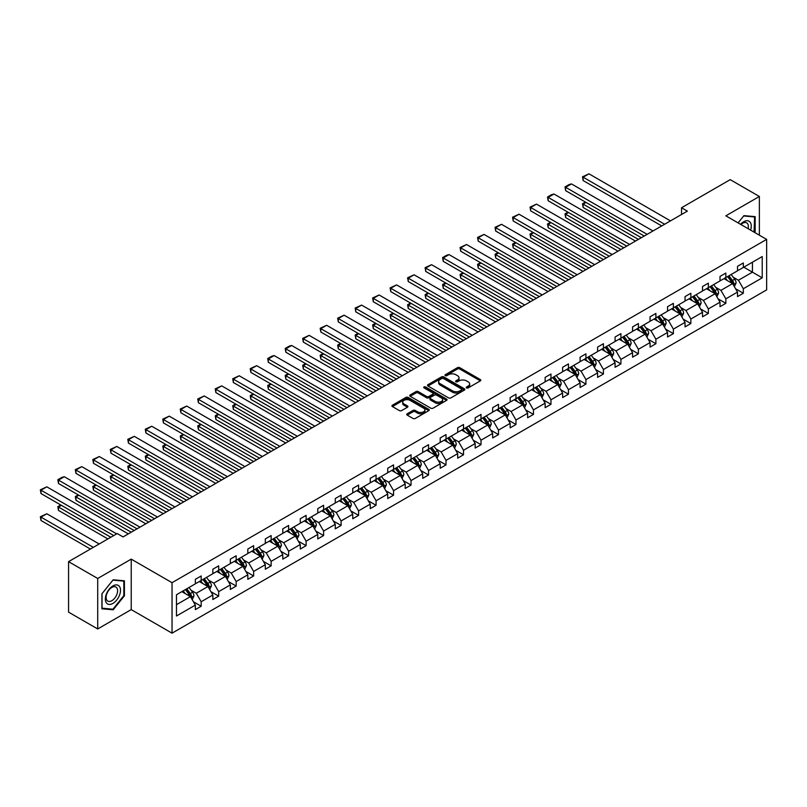 <?xml version="1.0" encoding="UTF-8"?>
<svg xmlns="http://www.w3.org/2000/svg" width="807" height="807" viewBox="0 0 807 807"><rect width="100%" height="100%" fill="white"/><g stroke="black" fill="none" stroke-linecap="round" stroke-linejoin="round"><path stroke-width="1.21" d="M466.577 387.905A1.13 0.656 0 0 0 468.181 387.905L480.336 380.884A1.614 0.938 0 0 0 480.811 380.218A1.614 0.938 0 0 0 480.336 379.562L459.738 367.669A1.614 0.938 0 0 0 457.448 367.669L445.293 374.69A1.13 0.656 0 0 0 446.896 375.618L448.47 374.7A5.175 2.986 0 0 1 455.794 374.7L457.508 375.699A5.175 2.986 0 0 1 459.022 377.807A5.175 2.986 0 0 1 457.508 379.926L455.935 380.833A1.13 0.656 0 0 0 457.539 381.761L459.112 380.854A5.175 2.986 0 0 1 466.436 380.854L468.151 381.842A5.175 2.986 0 0 1 469.674 383.95A5.175 2.986 0 0 1 468.151 386.069L466.577 386.977A1.13 0.656 0 0 0 466.577 387.905L466.577 386.977M407.212 413.789A1.614 0.938 0 0 0 406.738 414.445A1.614 0.938 0 0 0 407.212 415.111L412.992 418.44A1.614 0.938 0 0 0 415.282 418.44L428.789 410.652A1.614 0.938 0 0 0 429.263 409.986A1.614 0.938 0 0 0 428.789 409.331L408.181 397.437A1.614 0.938 0 0 0 405.901 397.437L392.394 405.225A1.614 0.938 0 0 0 391.92 405.891A1.614 0.938 0 0 0 392.394 406.546L399.374 410.581A1.614 0.938 0 0 0 401.664 410.581L407.444 407.242A1.614 0.938 0 0 0 407.918 406.587A1.614 0.938 0 0 0 407.444 405.921L403.984 403.924A4.328 2.502 0 0 1 402.713 402.158A4.328 2.502 0 0 1 405.386 399.848A4.328 2.502 0 0 1 410.097 400.393L423.665 408.221A4.328 2.502 0 0 1 424.936 409.986A4.328 2.502 0 0 1 422.263 412.296A4.328 2.502 0 0 1 417.542 411.752L415.282 410.45A1.614 0.938 0 0 0 412.992 410.45L407.212 413.789L407.212 415.111L412.992 411.792L412.992 410.45M131.228 559.13L97.708 578.478L68.565 561.652L68.565 612.14L97.708 628.966L131.228 609.608L172.042 633.172L172.042 582.684L131.228 559.13L131.228 609.608M759.367 235.18L759.367 196.474L725.846 215.832L766.65 239.386L172.042 582.684M759.367 196.474L730.214 179.648L681.542 207.752L681.542 214.48M68.565 561.652L117.237 533.548L123.068 536.917L687.372 211.121L681.542 207.752M448.581 397.891A1.614 0.938 0 0 0 450.871 397.891L464.378 390.104A1.614 0.938 0 0 0 464.852 389.438A1.614 0.938 0 0 0 464.378 388.782L443.779 376.889A1.614 0.938 0 0 0 441.49 376.889L427.982 384.677A1.614 0.938 0 0 0 427.508 385.343A1.614 0.938 0 0 0 427.982 385.998L448.581 397.891M424.492 388.147A1.13 0.656 0 0 1 425.642 388.308L446.564 400.383L433.077 408.171A1.614 0.938 0 0 1 430.787 408.171L410.188 396.277L415.968 392.969L415.968 391.617L410.188 394.956A1.614 0.938 0 0 0 409.714 395.612A1.614 0.938 0 0 0 410.188 396.277L410.188 394.956M415.968 392.969A1.614 0.938 0 0 1 418.258 392.969L418.258 391.617A1.614 0.938 0 0 0 415.968 391.617M418.258 391.617L426.61 396.439A1.614 0.938 0 0 0 428.9 396.439L432.734 394.23A1.614 0.938 0 0 0 433.208 393.564A1.614 0.938 0 0 0 432.734 392.908L424.038 387.885A1.13 0.656 0 0 1 425.642 386.957L446.584 399.051A1.614 0.938 0 0 1 447.058 399.717A1.614 0.938 0 0 1 446.584 400.373L446.584 399.051M97.708 578.478L97.708 628.966M176.471 594.739L195.355 583.834L195.355 579.325L201.185 575.956L201.185 580.465L212.846 573.737L212.846 569.228L218.677 565.858L218.677 570.367L230.338 563.639L230.338 559.13L236.169 555.761L236.169 560.27L247.82 553.541L247.82 549.032L253.65 545.663L253.65 550.172L265.311 543.444L265.311 538.935L271.142 535.566L271.142 540.075L282.803 533.346L282.803 528.837L288.634 525.468L288.634 529.977L300.285 523.249L300.285 518.74L306.115 515.37L306.115 519.879L317.776 513.151L317.776 508.642L323.607 505.273L323.607 509.782L335.268 503.054L335.268 498.544L341.099 495.175L341.099 499.694L352.75 492.956L352.75 488.447L358.58 485.088L358.58 489.597L370.242 482.858L370.242 478.349L376.072 474.99L376.072 479.499L387.733 472.761L387.733 468.252L393.564 464.893L393.564 469.402L405.215 462.663L405.215 458.154L411.045 454.795L411.045 459.304L422.707 452.576L422.707 448.056L428.537 444.697L428.537 449.206L440.198 442.478L440.198 437.959L446.029 434.6L446.029 439.109L457.69 432.381L457.69 427.871L463.511 424.502L463.511 429.011L475.172 422.283L475.172 417.774L481.002 414.405L481.002 418.914L492.663 412.185L492.663 407.676L498.494 404.307L498.494 408.816L510.155 402.088L510.155 397.579L515.976 394.209L515.976 398.719L527.637 391.99L527.637 387.481L533.467 384.112L533.467 388.621L545.129 381.893L545.129 377.383L550.959 374.014L550.959 378.523L562.62 371.795L562.62 367.286L568.451 363.917L568.451 368.426L580.102 361.697L580.102 357.188L585.932 353.819L585.932 358.328L597.594 351.6L597.594 347.091L603.424 343.721L603.424 348.241L615.085 341.502L615.085 336.993L620.916 333.634L620.916 338.143L632.567 331.405L632.567 326.896L638.398 323.536L638.398 328.046L650.059 321.307L650.059 316.798L655.889 313.439L655.889 317.948L667.55 311.209L667.55 306.7L673.381 303.341L673.381 307.85L685.032 301.112L685.032 296.603L690.863 293.244L690.863 297.753L702.524 291.024L702.524 286.505L708.354 283.146L708.354 287.655L720.015 280.927L720.015 276.418L725.846 273.048L725.846 277.558L737.507 270.829L737.507 266.32L743.328 262.951L743.328 267.46L762.222 256.555L762.222 277.83L743.328 288.735L743.328 293.244L737.507 296.603L737.507 292.094L725.846 298.832L725.846 303.341L720.015 306.7L720.015 302.191L708.354 308.93L708.354 313.439L702.524 316.798L702.524 312.289L690.863 319.027L690.863 323.536L685.032 326.896L685.032 322.386L673.381 329.115L673.381 333.634L667.55 336.993L667.55 332.484L655.889 339.212L655.889 343.721L650.059 347.091L650.059 342.582L638.398 349.31L638.398 353.819L632.567 357.188L632.567 352.679L620.916 359.408L620.916 363.917L615.085 367.286L615.085 362.777L603.424 369.505L603.424 374.014L597.594 377.383L597.594 372.874L585.932 379.603L585.932 384.112L580.102 387.481L580.102 382.972L568.451 389.7L568.451 394.209L562.62 397.579L562.62 393.07L550.959 399.798L550.959 404.307L545.129 407.676L545.129 403.167L533.467 409.895L533.467 414.405L527.637 417.774L527.637 413.265L515.976 419.993L515.976 424.502L510.155 427.871L510.155 423.362L498.494 430.091L498.494 434.6L492.663 437.969L492.663 433.45L481.002 440.188L481.002 444.697L475.172 448.056L475.172 443.547L463.511 450.286L463.511 454.795L457.69 458.154L457.69 453.645L446.029 460.383L446.029 464.893L440.198 468.252L440.198 463.743L428.537 470.481L428.537 474.99L422.707 478.349L422.707 473.84L411.045 480.568L411.045 485.088L405.215 488.447L405.215 483.938L393.564 490.666L393.564 495.185L387.733 498.544L387.733 494.035L376.072 500.764L376.072 505.273L370.242 508.642L370.242 504.133L358.58 510.861L358.58 515.37L352.75 518.74L352.75 514.23L341.099 520.959L341.099 525.468L335.268 528.837L335.268 524.328L323.607 531.056L323.607 535.566L317.776 538.935L317.776 534.426L306.115 541.154L306.115 545.663L300.285 549.032L300.285 544.523L288.634 551.252L288.634 555.761L282.803 559.13L282.803 554.621L271.142 561.349L271.142 565.858L265.311 569.228L265.311 564.718L253.65 571.447L253.65 575.956L247.82 579.325L247.82 574.816L236.169 581.544L236.169 586.053L230.338 589.423L230.338 584.904L218.677 591.642L218.677 596.151L212.846 599.51L212.846 595.001L201.185 601.74L201.185 606.249L195.355 609.608L195.355 605.099L176.471 616.003L176.471 594.739M172.042 633.172L766.65 289.874L766.65 239.386M199.319 581.544L207.944 586.528L196.293 593.256L191.077 590.25M196.293 593.256L201.185 601.74M207.944 586.528L212.846 595.001M195.355 582.755L196.293 583.29L201.185 580.465M216.811 571.447L225.435 576.43L213.774 583.158L208.569 580.152M213.774 583.158L218.677 591.642M225.435 576.43L230.338 584.904M212.846 572.657L213.774 573.192L218.677 570.367M234.302 561.349L242.927 566.332L231.266 573.061L226.061 570.055M231.266 573.061L236.169 581.544M242.927 566.332L247.82 574.816M230.338 562.56L231.266 563.094L236.169 560.27M251.784 551.252L260.419 556.235L248.758 562.963L243.543 559.957M248.758 562.963L253.65 571.447M260.419 556.235L265.311 564.718M247.82 552.462L248.758 552.997L253.65 550.172M269.276 541.154L277.901 546.137L266.239 552.866L261.034 549.86M266.239 552.866L271.142 561.349M277.901 546.137L282.803 554.621M265.311 542.365L266.239 542.909L271.142 540.075M286.767 531.056L295.392 536.04L283.731 542.768L278.526 539.762M283.731 542.768L288.634 551.252M295.392 536.04L300.285 544.523M282.803 532.267L283.731 532.812L288.634 529.977M304.249 520.959L312.884 525.942L301.223 532.67L296.008 529.664M301.223 532.67L306.115 541.154M312.884 525.942L317.776 534.426M300.285 522.169L301.223 522.714L306.115 519.879M321.741 510.861L330.366 515.844L318.715 522.573L313.499 519.567M318.715 522.573L323.607 531.056M330.366 515.844L335.268 524.328M317.776 512.072L318.715 512.616L323.607 509.782M339.233 500.764L347.857 505.747L336.196 512.475L330.991 509.469M336.196 512.475L341.099 520.959M347.857 505.747L352.75 514.23M335.268 501.974L336.196 502.519L341.099 499.694M356.714 490.666L365.349 495.649L353.688 502.378L348.473 499.372M353.688 502.378L358.58 510.861M365.349 495.649L370.242 504.133M352.75 491.887L353.688 492.421L358.58 489.597M374.206 480.568L382.831 485.552L371.18 492.29L365.964 489.274M371.18 492.29L376.072 500.764M382.831 485.552L387.733 494.035M370.242 481.789L371.18 482.324L376.072 479.499M391.698 470.481L400.322 475.454L388.661 482.193L383.456 479.176M388.661 482.193L393.564 490.666M400.322 475.454L405.215 483.938M387.733 471.692L388.661 472.226L393.564 469.402M409.179 460.383L417.814 465.357L406.153 472.095L400.948 469.089M406.153 472.095L411.045 480.568M417.814 465.357L422.707 473.84M405.215 461.594L406.153 462.129L411.045 459.304M426.671 450.286L435.296 455.259L423.645 461.997L418.43 458.991M423.645 461.997L428.537 470.481M435.296 455.259L440.198 463.743M422.707 451.496L423.645 452.031L428.537 449.206M444.163 440.188L452.788 445.171L441.126 451.9L435.921 448.894M441.126 451.9L446.029 460.383M452.788 445.171L457.69 453.645M440.198 441.399L441.126 441.933L446.029 439.109M461.644 430.091L470.279 435.074L458.618 441.802L453.413 438.796M458.618 441.802L463.511 450.286M470.279 435.074L475.172 443.547M457.69 431.301L458.618 431.836L463.511 429.011M479.136 419.993L487.761 424.976L476.11 431.705L470.895 428.699M476.11 431.705L481.002 440.188M487.761 424.976L492.663 433.45M475.172 421.204L476.11 421.738L481.002 418.914M496.628 409.895L505.253 414.879L493.591 421.607L488.386 418.601M493.591 421.607L498.494 430.091M505.253 414.879L510.155 423.362M492.663 411.106L493.591 411.641L498.494 408.816M514.12 399.798L522.744 404.781L511.083 411.509L505.878 408.503M511.083 411.509L515.976 419.993M522.744 404.781L527.637 413.265M510.155 401.008L511.083 401.543L515.976 398.719M531.601 389.7L540.236 394.684L528.575 401.412L523.36 398.406M528.575 401.412L533.467 409.895M540.236 394.684L545.129 403.167M527.637 390.911L528.575 391.456L533.467 388.621M549.093 379.603L557.718 384.586L546.057 391.314L540.851 388.308M546.057 391.314L550.959 399.798M557.718 384.586L562.62 393.07M545.129 380.813L546.057 381.358L550.959 378.523M566.585 369.505L575.209 374.488L563.548 381.217L558.343 378.211M563.548 381.217L568.451 389.7M575.209 374.488L580.102 382.972M562.62 370.716L563.548 371.26L568.451 368.426M584.066 359.408L592.701 364.391L581.04 371.119L575.825 368.113M581.04 371.119L585.932 379.603M592.701 364.391L597.594 372.874M580.102 360.618L581.04 361.163L585.932 358.328M601.558 349.31L610.183 354.293L598.522 361.022L593.316 358.015M598.522 361.022L603.424 369.505M610.183 354.293L615.085 362.777M597.594 350.52L598.522 351.065L603.424 348.241M619.05 339.212L627.675 344.196L616.013 350.924L610.808 347.918M616.013 350.924L620.916 359.408M627.675 344.196L632.567 352.679M615.085 340.423L616.013 340.968L620.916 338.143M636.531 329.115L645.166 334.098L633.505 340.836L628.29 337.82M633.505 340.836L638.398 349.31M645.166 334.098L650.059 342.582M632.567 330.335L633.505 330.87L638.398 328.046M654.023 319.027L662.648 324L650.997 330.739L645.782 327.723M650.997 330.739L655.889 339.212M662.648 324L667.55 332.484M650.059 320.238L650.997 320.772L655.889 317.948M671.515 308.93L680.14 313.903L668.478 320.641L663.273 317.635M668.478 320.641L673.381 329.115M680.14 313.903L685.032 322.386M667.55 310.14L668.478 310.675L673.381 307.85M688.996 298.832L697.631 303.805L685.97 310.544L680.765 307.538M685.97 310.544L690.863 319.027M697.631 303.805L702.524 312.289M685.032 300.043L685.97 300.577L690.863 297.753M706.488 288.735L715.113 293.718L703.462 300.446L698.247 297.44M703.462 300.446L708.354 308.93M715.113 293.718L720.015 302.191M702.524 289.945L703.462 290.48L708.354 287.655M723.98 278.637L732.605 283.62L720.944 290.349L715.738 287.342M720.944 290.349L725.846 298.832M732.605 283.62L737.507 292.094M720.015 279.847L720.944 280.382L725.846 277.558M743.802 267.188L752.427 272.171L738.435 280.251L733.23 277.245M738.435 280.251L743.328 288.735M762.222 277.83L752.427 272.171L752.427 262.214L762.222 256.555M737.507 269.75L738.435 270.284L743.328 267.46M176.471 604.695L190.462 596.625L181.837 591.642M190.462 596.625L195.355 605.099M735.581 288.765L743.328 293.244M718.089 298.862L725.846 303.341M700.597 308.96L708.354 313.439M683.115 319.058L690.863 323.536M665.624 329.155L673.381 333.634M648.132 339.253L655.889 343.721M630.65 349.35L638.398 353.819M613.159 359.448L620.916 363.917M595.667 369.545L603.424 374.014M578.185 379.633L585.932 384.112M560.694 389.731L568.451 394.209M543.202 399.828L550.959 404.307M525.72 409.926L533.467 414.405M508.228 420.023L515.976 424.502M490.737 430.121L498.494 434.6M473.255 440.219L481.002 444.697M455.763 450.316L463.511 454.795M438.272 460.414L446.029 464.893M420.78 470.511L428.537 474.99M403.298 480.609L411.045 485.088M385.807 490.706L393.564 495.185M368.315 500.804L376.072 505.273M350.833 510.902L358.58 515.37M333.341 520.999L341.099 525.468M315.85 531.087L323.607 535.566M298.368 541.184L306.115 545.663M280.876 551.282L288.634 555.761M263.385 561.379L271.142 565.858M245.903 571.477L253.65 575.956M228.411 581.575L236.169 586.053M210.92 591.672L218.677 596.151M193.438 601.77L201.185 606.249M754.555 232.406L755.17 231.649L755.17 216.639L743.913 215.64L738.082 222.893M124.409 595.808L124.409 580.808L113.162 579.799L101.914 593.801L101.914 608.801L113.162 609.799L124.409 595.808L123.824 595.475M467.031 388.066L468.151 387.41A5.175 2.986 0 0 0 469.674 385.302L469.674 383.95M459.022 377.807L459.022 379.159A5.175 2.986 0 0 1 457.508 381.267L456.389 381.913M480.336 379.562L480.336 380.884L459.738 369.011A1.614 0.938 0 0 0 457.448 369.011L445.746 375.769M464.358 390.114L443.779 378.231A1.614 0.938 0 0 0 441.49 378.231L428.003 386.018M461.513 389.902A1.13 0.656 0 0 0 461.513 388.974L443.436 378.533A1.13 0.656 0 0 0 441.833 378.533L440.168 379.492A5.175 2.986 0 0 0 438.655 381.61A5.175 2.986 0 0 0 440.168 383.728L452.535 390.86A5.175 2.986 0 0 0 459.859 390.86L461.513 389.902L461.513 391.244A1.13 0.656 0 0 0 461.846 390.79L461.846 389.438M438.655 381.61L438.655 382.952A5.175 2.986 0 0 0 440.168 385.07L440.168 383.728M461.513 391.244L459.859 392.202A5.175 2.986 0 0 1 452.535 392.202L440.168 385.07M418.258 392.969L426.61 397.79A1.614 0.938 0 0 0 428.9 397.79L432.734 395.571A1.614 0.938 0 0 0 433.208 394.916L433.208 393.564M435.276 401.452A4.328 2.502 0 0 0 439.997 401.987A4.328 2.502 0 0 0 442.67 399.677A4.328 2.502 0 0 0 441.399 397.912L436.627 395.158A1.614 0.938 0 0 0 434.337 395.158L430.504 397.367A1.614 0.938 0 0 0 430.03 398.033A1.614 0.938 0 0 0 430.504 398.688L435.276 401.452L435.276 402.794A4.328 2.502 0 0 0 439.997 403.339A4.328 2.502 0 0 0 442.67 401.029L442.67 399.677M430.03 398.033L430.03 399.374A1.614 0.938 0 0 0 430.504 400.04L430.504 398.688M435.276 402.794L430.504 400.04M424.936 409.986L424.936 411.338A4.328 2.502 0 0 1 422.263 413.638A4.328 2.502 0 0 1 417.542 413.103L415.282 411.792A1.614 0.938 0 0 0 412.992 411.792M402.713 402.158L402.713 403.5A4.328 2.502 0 0 0 403.984 405.275L403.984 403.924M407.444 405.921L407.444 407.242L403.984 405.275M428.789 409.331L428.789 410.652L408.181 398.779A1.614 0.938 0 0 0 405.901 398.779L392.414 406.567M754.585 231.306L755.17 231.649M111.971 609.114L113.162 609.799M734.35 286.646L736.105 282.944A4.368 2.522 -120 0 0 734.713 279.222L731.162 274.491M727.4 280.604L725.332 277.85M641.313 237.712L583.138 204.121L583.138 207.49L638.398 239.386M724.636 279.01L724.242 278.486M732.342 283.933L733.745 283.126A4.368 2.522 -120 0 0 732.494 280.503L728.943 275.762M727.853 276.398L731.667 281.482A2.229 1.281 60 0 1 732.07 282.157L733.745 283.126M727.551 276.569L731.092 281.31A4.368 2.522 60 0 1 732.181 283.368M586.053 202.436L583.138 204.121L582.493 203.747L585.408 202.063M583.138 207.49L582.493 203.747M664.635 224.245L583.138 177.197L583.138 180.556L661.72 225.93M670.466 220.876L588.969 173.828L583.138 177.197L582.493 176.824L588.969 173.828M583.138 180.556L582.493 176.824M716.868 296.744L718.613 293.042A4.368 2.522 -120 0 0 717.221 289.32L713.67 284.589M709.908 290.702L707.84 287.948M623.831 247.81L565.646 214.218L565.646 217.577L620.916 249.484M707.144 289.108L706.75 288.583M714.861 294.03L716.253 293.223A4.368 2.522 -120 0 0 715.002 290.601L711.461 285.86M710.362 286.495L714.175 291.579A2.229 1.281 60 0 1 714.578 292.255L716.253 293.223M710.059 286.667L713.61 291.408A4.368 2.522 60 0 1 714.699 293.466M568.562 212.534L565.646 214.218L565.011 213.845L567.926 212.16M565.646 217.577L565.011 213.845M699.376 306.842L701.122 303.139A4.368 2.522 -120 0 0 699.73 299.417L696.189 294.676M692.416 300.799L690.358 298.045M606.339 257.907L548.155 224.316L548.155 227.675L603.424 259.582M689.652 299.205L689.259 298.681M697.369 304.128L698.771 303.321A4.368 2.522 -120 0 0 697.52 300.698L693.97 295.957M692.87 296.593L696.683 301.677A2.229 1.281 60 0 1 697.087 302.353L698.771 303.321M692.567 296.764L696.118 301.505A4.368 2.522 60 0 1 697.208 303.563M551.07 222.631L548.155 224.316L547.519 223.942L550.435 222.258M548.155 227.675L547.519 223.942M647.143 234.343L565.646 187.295L565.646 190.654L644.228 236.027M652.974 230.973L571.477 183.925L565.646 187.295L565.011 186.921L569.086 184.561L571.477 183.925M565.646 190.654L565.011 186.921M629.652 244.44L548.155 197.392L548.155 200.751L626.736 246.125M635.482 241.071L553.985 194.023L548.155 197.392L547.519 197.019L551.595 194.658L553.985 194.023M548.155 200.751L547.519 197.019M750.591 230.116A10.713 6.184 120 0 0 749.037 221.229A10.713 6.184 120 0 0 740.564 224.326M748.099 228.684A8.11 4.681 120 0 0 746.677 222.863A8.11 4.681 120 0 0 740.927 224.538M738.102 222.914L743.681 215.973L754.585 216.942L754.061 232.123M753.859 216.528L754.585 216.942M119.486 595.253A10.713 6.184 120 0 0 116.712 584.904A10.713 6.184 120 0 0 106.363 594.083A10.713 6.184 120 0 0 109.137 604.433A10.713 6.184 120 0 0 119.486 595.253M116.833 594.497A8.11 4.681 120 0 0 115.926 587.032A8.11 4.681 120 0 0 106.897 593.609A8.11 4.681 120 0 0 107.805 601.084A8.11 4.681 120 0 0 116.833 594.497M102.025 608.226L102.025 593.69L112.93 580.132L123.824 581.111L123.824 595.647L112.93 609.204L101.914 608.165M123.108 580.687L123.824 581.111M681.885 316.939L683.64 313.237A4.368 2.522 -120 0 0 682.238 309.515L678.697 304.774M674.934 310.897L672.867 308.143M588.848 267.995L530.673 234.413L530.673 237.772L585.932 269.679M672.17 309.303L671.767 308.778M679.877 314.226L681.279 313.419A4.368 2.522 -120 0 0 680.029 310.796L676.478 306.055M675.388 306.69L679.191 311.774A2.229 1.281 60 0 1 679.605 312.45L681.279 313.419M675.086 306.862L678.626 311.603A4.368 2.522 60 0 1 679.716 313.661M533.588 232.729L530.673 234.413L530.028 234.04L532.943 232.355M530.673 237.772L530.028 234.04M612.17 254.538L530.673 207.48L530.673 210.849L609.255 256.223M618.001 251.169L536.504 204.121L530.673 207.48L530.028 207.117L536.504 204.121M530.673 210.849L530.028 207.117M664.403 327.037L666.148 323.335A4.368 2.522 -120 0 0 664.756 319.612L661.205 314.871M657.443 320.994L655.375 318.24M571.356 278.092L513.181 244.511L513.181 247.87L568.451 279.777M654.679 319.401L654.285 318.876M662.386 324.323L663.788 323.516A4.368 2.522 -120 0 0 662.537 320.883L658.996 316.152M657.897 316.788L661.71 321.872A2.229 1.281 60 0 1 662.113 322.548L663.788 323.516M657.594 316.959L661.145 321.7A4.368 2.522 60 0 1 662.224 323.758M516.097 242.826L513.181 244.511L512.546 244.138L515.461 242.453M513.181 247.87L512.546 244.138M594.678 264.635L513.181 217.577L513.181 220.947L591.763 266.32M600.509 261.266L519.012 214.218L513.181 217.577L512.546 217.214L519.012 214.218M513.181 220.947L512.546 217.214M646.911 337.134L648.657 333.422A4.368 2.522 -120 0 0 647.264 329.71L643.724 324.969M639.951 331.092L637.893 328.338M553.874 288.19L495.69 254.609L495.69 257.968L550.959 289.874M637.187 329.498L636.794 328.974M644.904 334.421L646.306 333.614A4.368 2.522 -120 0 0 645.055 330.981L641.504 326.25M640.405 326.885L644.218 331.97A2.229 1.281 60 0 1 644.622 332.645L646.306 333.614M640.102 327.057L643.653 331.798A4.368 2.522 60 0 1 644.743 333.856M498.605 252.924L495.69 254.609L495.054 254.235L497.969 252.551M495.69 257.968L495.054 254.235M577.187 274.733L495.69 227.675L495.69 231.044L574.271 276.418M583.017 271.364L501.52 224.316L495.69 227.675L495.054 227.312L501.52 224.316M495.69 231.044L495.054 227.312M629.42 347.222L631.175 343.52A4.368 2.522 -120 0 0 629.773 339.808L626.232 335.066M622.469 341.19L620.401 338.436M536.383 298.287L478.208 264.696L478.208 268.065L533.467 299.972M619.705 339.596L619.302 339.071M627.412 344.518L628.814 343.711A4.368 2.522 -120 0 0 627.564 341.079L624.013 336.348M622.923 336.983L626.726 342.067A2.229 1.281 60 0 1 627.14 342.743L628.814 343.711M622.621 337.155L626.161 341.886A4.368 2.522 60 0 1 627.251 343.953M481.123 263.021L478.208 264.696L477.562 264.333L480.478 262.648M478.208 268.065L477.562 264.333M611.938 357.319L613.683 353.617A4.368 2.522 -120 0 0 612.291 349.905L608.74 345.164M604.978 351.287L602.91 348.533M518.891 308.385L460.716 274.794L460.716 278.163L515.976 310.07M602.214 349.693L601.82 349.159M609.921 354.616L611.323 353.809A4.368 2.522 -120 0 0 610.072 351.176L606.531 346.445M605.432 347.081L609.245 352.165A2.229 1.281 60 0 1 609.648 352.841L611.323 353.809M605.129 347.252L608.67 351.983A4.368 2.522 60 0 1 609.759 354.051M463.632 273.119L460.716 274.794L460.071 274.43L462.986 272.746M460.716 278.163L460.071 274.43M594.446 367.417L596.191 363.715A4.368 2.522 -120 0 0 594.799 359.993L591.249 355.262M587.486 361.385L585.428 358.631M501.409 318.483L443.225 284.891L443.225 288.26L498.494 320.167M584.722 359.791L584.329 359.256M592.439 364.714L593.831 363.907A4.368 2.522 -120 0 0 592.58 361.274L589.039 356.543M587.94 357.178L591.753 362.262A2.229 1.281 60 0 1 592.156 362.938L593.831 363.907M587.637 357.35L591.188 362.081A4.368 2.522 60 0 1 592.277 364.149M446.14 283.217L443.225 284.891L442.589 284.528L445.504 282.843M443.225 288.26L442.589 284.528M576.955 377.515L578.71 373.812A4.368 2.522 -120 0 0 577.308 370.09L573.767 365.359M570.004 371.482L567.936 368.728M483.918 328.58L425.743 294.989L425.743 298.358L481.002 330.265M567.24 369.888L566.837 369.354M574.947 374.811L576.349 374.004A4.368 2.522 -120 0 0 575.098 371.371L571.548 366.64M570.458 367.266L574.261 372.36A2.229 1.281 60 0 1 574.665 373.036L576.349 374.004M570.146 367.447L573.696 372.178A4.368 2.522 60 0 1 574.786 374.246M428.658 293.304L425.743 294.989L425.097 294.626L428.013 292.941M425.743 298.358L425.097 294.626M559.473 387.612L561.218 383.91A4.368 2.522 -120 0 0 559.826 380.188L556.275 375.457M552.513 381.58L550.445 378.826M466.426 338.678L408.251 305.086L408.251 308.456L463.511 340.362M549.749 379.986L549.355 379.451M557.455 384.909L558.858 384.102A4.368 2.522 -120 0 0 557.607 381.469L554.056 376.738M552.966 377.363L556.78 382.457A2.229 1.281 60 0 1 557.183 383.133L558.858 384.102M552.664 377.545L556.205 382.276A4.368 2.522 60 0 1 557.294 384.344M411.167 303.402L408.251 305.086L407.606 304.723L410.521 303.039M408.251 308.456L407.606 304.723M541.981 397.71L543.726 394.008A4.368 2.522 -120 0 0 542.334 390.285L538.783 385.554M535.021 391.677L532.953 388.924M448.944 348.775L390.759 315.184L390.759 318.553L446.029 350.46M532.257 390.084L531.863 389.549M539.974 395.006L541.366 394.199A4.368 2.522 -120 0 0 540.115 391.566L536.574 386.835M535.475 387.461L539.288 392.555A2.229 1.281 60 0 1 539.691 393.231L541.366 394.199M535.172 387.642L538.723 392.373A4.368 2.522 60 0 1 539.812 394.441M393.675 313.499L390.759 315.184L390.124 314.811L393.039 313.136M390.759 318.553L390.124 314.811M524.489 407.807L526.245 404.105A4.368 2.522 -120 0 0 524.843 400.383L521.302 395.652M517.529 401.775L515.471 399.011M431.452 358.873L373.278 325.282L373.278 328.651L428.537 360.558M514.775 400.171L514.372 399.647M522.482 405.104L523.884 404.297A4.368 2.522 -120 0 0 522.633 401.664L519.083 396.933M517.993 397.558L521.796 402.643A2.229 1.281 60 0 1 522.2 403.318L523.884 404.297M517.68 397.74L521.231 402.471A4.368 2.522 60 0 1 522.321 404.539M376.193 323.597L373.278 325.282L372.632 324.908L375.548 323.234M373.278 328.651L372.632 324.908M507.008 417.905L508.753 414.203A4.368 2.522 -120 0 0 507.361 410.481L503.81 405.75M500.047 411.873L497.98 409.109M413.961 368.97L355.786 335.379L355.786 338.748L411.045 370.655M497.283 410.269L496.89 409.744M504.99 415.202L506.393 414.384A4.368 2.522 -120 0 0 505.142 411.762L501.591 407.031M500.501 407.656L504.314 412.74A2.229 1.281 60 0 1 504.718 413.416L506.393 414.384M500.199 407.838L503.739 412.569A4.368 2.522 60 0 1 504.829 414.637M358.701 333.695L355.786 335.379L355.141 335.006L358.056 333.321M355.786 338.748L355.141 335.006M489.516 428.003L491.261 424.3A4.368 2.522 -120 0 0 489.869 420.578L486.318 415.847M482.556 421.97L480.488 419.206M396.479 379.068L338.294 345.477L338.294 348.846L393.564 380.753M479.792 420.366L479.398 419.842M487.509 425.289L488.901 424.482A4.368 2.522 -120 0 0 487.65 421.859L484.109 417.118M483.01 417.754L486.823 422.838A2.229 1.281 60 0 1 487.226 423.514L488.901 424.482M482.707 417.935L486.258 422.666A4.368 2.522 60 0 1 487.347 424.724M341.21 343.792L338.294 345.477L337.659 345.103L340.574 343.419M338.294 348.846L337.659 345.103M472.024 438.1L473.77 434.398A4.368 2.522 -120 0 0 472.377 430.676L468.837 425.945M465.064 432.058L463.006 429.304M378.987 389.166L320.813 355.574L320.813 358.944L376.072 390.84M462.3 430.464L461.907 429.939M470.017 435.387L471.419 434.58A4.368 2.522 -120 0 0 470.168 431.957L466.617 427.216M465.528 427.851L469.331 432.935A2.229 1.281 60 0 1 469.735 433.611L471.419 434.58M465.215 428.023L468.766 432.764A4.368 2.522 60 0 1 469.856 434.822M323.728 353.89L320.813 355.574L320.167 355.201L323.082 353.516M320.813 358.944L320.167 355.201M454.533 448.198L456.288 444.496A4.368 2.522 -120 0 0 454.896 440.773L451.345 436.042M447.582 442.155L445.514 439.401M361.496 399.263L303.321 365.672L303.321 369.031L358.58 400.938M444.818 440.561L444.425 440.037M452.525 445.484L453.927 444.677A4.368 2.522 -120 0 0 452.677 442.054L449.126 437.313M448.036 437.949L451.849 443.033A2.229 1.281 60 0 1 452.253 443.709L453.927 444.677M447.734 438.12L451.274 442.861A4.368 2.522 60 0 1 452.364 444.919M306.236 363.987L303.321 365.672L302.675 365.299L305.591 363.614M303.321 369.031L302.675 365.299M437.051 458.295L438.796 454.593A4.368 2.522 -120 0 0 437.404 450.871L433.853 446.13M430.091 452.253L428.023 449.499M344.014 409.361L285.829 375.769L285.829 379.129L341.099 411.035M427.327 450.659L426.933 450.135M435.044 455.582L436.436 454.775A4.368 2.522 -120 0 0 435.185 452.152L431.644 447.411M430.545 448.046L434.358 453.13A2.229 1.281 60 0 1 434.761 453.806L436.436 454.775M430.242 448.218L433.793 452.959A4.368 2.522 60 0 1 434.882 455.017M288.745 374.085L285.829 375.769L285.194 375.396L288.109 373.712M285.829 379.129L285.194 375.396M419.559 468.393L421.304 464.691A4.368 2.522 -120 0 0 419.912 460.968L416.372 456.227M412.599 462.35L410.541 459.597M326.522 419.448L268.338 385.867L268.338 389.226L323.607 421.133M409.835 460.757L409.442 460.232M417.552 465.679L418.954 464.872A4.368 2.522 -120 0 0 417.703 462.25L414.152 457.508M413.053 458.144L416.866 463.228A2.229 1.281 60 0 1 417.269 463.904L418.954 464.872M412.75 458.315L416.301 463.057A4.368 2.522 60 0 1 417.39 465.114M271.253 384.182L268.338 385.867L267.702 385.494L270.617 383.809M268.338 389.226L267.702 385.494M402.068 478.49L403.823 474.788A4.368 2.522 -120 0 0 402.431 471.066L398.88 466.325M395.117 472.448L393.049 469.694M309.031 429.546L250.856 395.965L250.856 399.324L306.115 431.231M392.353 470.854L391.95 470.33M400.06 475.777L401.462 474.97A4.368 2.522 -120 0 0 400.211 472.347L396.661 467.606M395.571 468.242L399.374 473.326A2.229 1.281 60 0 1 399.788 474.002L401.462 474.97M395.269 468.413L398.809 473.154A4.368 2.522 60 0 1 399.899 475.212M253.771 394.28L250.856 395.965L250.21 395.591L253.126 393.907M250.856 399.324L250.21 395.591M559.705 284.831L478.208 237.772L478.208 241.142L556.79 286.505M565.536 281.461L484.039 234.413L478.208 237.772L477.562 237.409L484.039 234.413M478.208 241.142L477.562 237.409M542.213 294.928L460.716 247.87L460.716 251.239L539.298 296.603M548.044 291.559L466.547 244.511L460.716 247.87L460.071 247.507L466.547 244.511M460.716 251.239L460.071 247.507M524.721 305.026L443.225 257.968L443.225 261.337L521.806 306.7M530.552 301.657L449.055 254.609L443.225 257.968L442.589 257.594L446.664 255.244L449.055 254.609M443.225 261.337L442.589 257.594M507.24 315.113L425.743 268.065L425.743 271.434L504.325 316.798M513.07 311.754L431.574 264.696L425.743 268.065L425.097 267.692L431.574 264.696M425.743 271.434L425.097 267.692M489.748 325.211L408.251 278.163L408.251 281.532L486.833 326.896M495.579 321.852L414.082 274.794L408.251 278.163L407.606 277.79L414.082 274.794M408.251 281.532L407.606 277.79M472.256 335.308L390.759 288.26L390.759 291.63L469.341 336.993M478.087 331.949L396.59 284.891L390.759 288.26L390.124 287.887L396.59 284.891M390.759 291.63L390.124 287.887M454.775 345.406L373.278 298.358L373.278 301.727L451.859 347.091M460.595 342.047L379.108 294.989L373.278 298.358L372.632 297.985L379.108 294.989M373.278 301.727L372.632 297.985M437.283 355.504L355.786 308.456L355.786 311.815L434.368 357.188M443.114 352.145L361.617 305.086L355.786 308.456L355.141 308.082L361.617 305.086M355.786 311.815L355.141 308.082M419.791 365.601L338.294 318.553L338.294 321.912L416.876 367.286M425.622 362.232L344.125 315.184L338.294 318.553L337.659 318.18L344.125 315.184M338.294 321.912L337.659 318.18M402.31 375.699L320.813 328.651L320.813 332.01L399.394 377.383M408.13 372.33L326.633 325.282L320.813 328.651L320.167 328.278L326.633 325.282M320.813 332.01L320.167 328.278M384.818 385.796L303.321 338.748L303.321 342.107L381.903 387.481M390.649 382.427L309.152 335.379L303.321 338.748L302.675 338.375L309.152 335.379M303.321 342.107L302.675 338.375M367.326 395.894L285.829 348.846L285.829 352.205L364.411 397.579M373.157 392.525L291.66 345.477L285.829 348.846L285.194 348.473L289.269 346.112L291.66 345.477M285.829 352.205L285.194 348.473M349.835 405.992L268.338 358.944L268.338 362.303L346.929 407.676M355.665 402.622L274.168 355.574L268.338 358.944L267.702 358.57L271.777 356.21L274.168 355.574M268.338 362.303L267.702 358.57M332.353 416.089L250.856 369.031L250.856 372.4L329.438 417.774M338.183 412.72L256.687 365.672L250.856 369.031L250.21 368.668L256.687 365.672M250.856 372.4L250.21 368.668M384.586 488.588L386.331 484.886A4.368 2.522 -120 0 0 384.939 481.164L381.388 476.423M377.626 482.546L375.558 479.792M291.539 439.644L233.364 406.062L233.364 409.421L288.634 441.328M374.862 480.952L374.468 480.427M382.579 485.875L383.971 485.068A4.368 2.522 -120 0 0 382.72 482.435L379.179 477.704M378.08 478.339L381.893 483.423A2.229 1.281 60 0 1 382.296 484.099L383.971 485.068M377.777 478.511L381.328 483.252A4.368 2.522 60 0 1 382.407 485.31M236.28 404.378L233.364 406.062L232.729 405.689L235.644 404.004M233.364 409.421L232.729 405.689M367.094 498.676L368.839 494.973A4.368 2.522 -120 0 0 367.447 491.261L363.907 486.52M360.134 492.643L358.076 489.889M274.057 449.741L215.873 416.16L215.873 419.519L271.142 451.426M357.37 491.049L356.976 490.525M365.087 495.972L366.489 495.165A4.368 2.522 -120 0 0 365.238 492.532L361.687 487.801M360.588 488.437L364.401 493.521A2.229 1.281 60 0 1 364.804 494.197L366.489 495.165M360.285 488.608L363.836 493.339A4.368 2.522 60 0 1 364.925 495.407M218.788 414.475L215.873 416.16L215.237 415.787L218.152 414.102M215.873 419.519L215.237 415.787M349.602 508.773L351.358 505.071A4.368 2.522 -120 0 0 349.956 501.359L346.415 496.618M342.652 502.741L340.584 499.987M256.565 459.839L198.391 426.247L198.391 429.617L253.65 461.523M339.888 501.147L339.485 500.612M347.595 506.07L348.997 505.263A4.368 2.522 -120 0 0 347.746 502.63L344.196 497.899M343.106 498.534L346.909 503.618A2.229 1.281 60 0 1 347.323 504.294L348.997 505.263M342.804 498.706L346.344 503.437A4.368 2.522 60 0 1 347.434 505.505M201.306 424.573L198.391 426.247L197.745 425.884L200.661 424.2M198.391 429.617L197.745 425.884M332.121 518.871L333.866 515.169A4.368 2.522 -120 0 0 332.474 511.446L328.923 506.715M325.16 512.838L323.093 510.085M239.074 469.936L180.899 436.345L180.899 439.714L236.158 471.621M322.397 511.245L322.003 510.71M330.103 516.167L331.506 515.36A4.368 2.522 -120 0 0 330.255 512.727L326.714 507.996M325.614 508.632L329.427 513.716A2.229 1.281 60 0 1 329.831 514.392L331.506 515.36M325.312 508.803L328.853 513.534A4.368 2.522 60 0 1 329.942 515.602M183.814 434.67L180.899 436.345L180.254 435.982L183.169 434.297M180.899 439.714L180.254 435.982M314.629 528.968L316.374 525.266A4.368 2.522 -120 0 0 314.982 521.544L311.431 516.813M307.669 522.936L305.611 520.182M221.592 480.034L163.407 446.442L163.407 449.812L218.677 481.718M304.905 521.342L304.511 520.808M312.622 526.265L314.014 525.458A4.368 2.522 -120 0 0 312.763 522.825L309.222 518.094M308.123 518.719L311.936 523.814A2.229 1.281 60 0 1 312.339 524.489L314.014 525.458M307.82 518.901L311.371 523.632A4.368 2.522 60 0 1 312.46 525.7M166.323 444.758L163.407 446.442L162.772 446.079L165.687 444.395M163.407 449.812L162.772 446.079M297.137 539.066L298.893 535.364A4.368 2.522 -120 0 0 297.49 531.642L293.95 526.91M290.187 533.034L288.119 530.28M204.1 490.131L145.926 456.54L145.926 459.909L201.185 491.816M287.423 531.44L287.02 530.905M295.13 536.362L296.532 535.555A4.368 2.522 -120 0 0 295.281 532.923L291.731 528.192M290.641 528.817L294.444 533.911A2.229 1.281 60 0 1 294.848 534.587L296.532 535.555M290.328 528.999L293.879 533.73A4.368 2.522 60 0 1 294.969 535.798M148.841 454.855L145.926 456.54L145.28 456.177L148.195 454.492M145.926 459.909L145.28 456.177M314.861 426.187L233.364 379.129L233.364 382.498L311.946 427.871M320.692 422.818L239.195 375.769L233.364 379.129L232.729 378.765L239.195 375.769M233.364 382.498L232.729 378.765M297.369 436.284L215.873 389.226L215.873 392.595L294.454 437.959M303.2 432.915L221.703 385.867L215.873 389.226L215.237 388.863L221.703 385.867M215.873 392.595L215.237 388.863M279.888 446.382L198.391 399.324L198.391 402.693L276.972 448.056M285.718 443.013L204.221 395.965L198.391 399.324L197.745 398.961L204.221 395.965M198.391 402.693L197.745 398.961M262.396 456.48L180.899 409.421L180.899 412.791L259.481 458.154M268.227 453.11L186.73 406.062L180.899 409.421L180.254 409.048L186.73 406.062M180.899 412.791L180.254 409.048M244.904 466.567L163.407 419.519L163.407 422.888L241.989 468.252M250.735 463.208L169.238 416.15L163.407 419.519L162.772 419.146L169.238 416.15M163.407 422.888L162.772 419.146M227.423 476.665L145.926 429.617L145.926 432.986L224.507 478.349M233.253 473.305L151.756 426.247L145.926 429.617L145.28 429.243L151.756 426.247M145.926 432.986L145.28 429.243M279.656 549.163L281.401 545.461A4.368 2.522 -120 0 0 280.009 541.739L276.458 537.008M272.695 543.131L270.627 540.377M186.609 500.229L128.434 466.638L128.434 470.007L183.693 501.914M269.931 541.537L269.538 541.003M277.638 546.46L279.04 545.653A4.368 2.522 -120 0 0 277.79 543.02L274.239 538.289M273.149 538.915L276.962 544.009A2.229 1.281 60 0 1 277.366 544.685L279.04 545.653M272.847 539.096L276.387 543.827A4.368 2.522 60 0 1 277.477 545.895M131.349 464.953L128.434 466.638L127.788 466.264L130.704 464.59M128.434 470.007L127.788 466.264M262.164 559.261L263.909 555.559A4.368 2.522 -120 0 0 262.517 551.837L258.966 547.106M255.204 553.229L253.146 550.465M169.127 510.327L110.942 476.735L110.942 480.104L166.212 512.011M252.44 551.635L252.046 551.1M260.157 556.558L261.549 555.751A4.368 2.522 -120 0 0 260.298 553.118L256.757 548.387M255.658 549.012L259.471 554.096A2.229 1.281 60 0 1 259.874 554.782L261.549 555.751M255.355 549.194L258.906 553.925A4.368 2.522 60 0 1 259.995 555.993M113.858 475.051L110.942 476.735L110.307 476.362L113.222 474.687M110.942 480.104L110.307 476.362M244.672 569.359L246.428 565.657A4.368 2.522 -120 0 0 245.025 561.934L241.485 557.203M237.712 563.326L235.654 560.562M151.635 520.424L93.461 486.833L93.461 490.202L148.72 522.109M234.958 561.722L234.555 561.198M242.665 566.655L244.067 565.838A4.368 2.522 -120 0 0 242.816 563.215L239.265 558.484M238.176 559.11L241.979 564.194A2.229 1.281 60 0 1 242.382 564.87L244.067 565.838M237.863 559.291L241.414 564.022A4.368 2.522 60 0 1 242.504 566.09M96.376 485.148L93.461 486.833L92.815 486.46L95.73 484.785M93.461 490.202L92.815 486.46M227.191 579.456L228.936 575.754A4.368 2.522 -120 0 0 227.544 572.032L223.993 567.301M220.23 573.424L218.162 570.66M134.144 530.522L75.969 496.93L75.969 500.3L131.228 532.206M217.466 571.82L217.073 571.295M225.173 576.743L226.575 575.936A4.368 2.522 -120 0 0 225.324 573.313L221.774 568.572M220.684 569.207L224.497 574.291A2.229 1.281 60 0 1 224.901 574.967L226.575 575.936M220.382 569.389L223.922 574.12A4.368 2.522 60 0 1 225.012 576.178M78.884 495.246L75.969 496.93L75.323 496.557L78.239 494.873M75.969 500.3L75.323 496.557M209.699 589.554L211.444 585.852A4.368 2.522 -120 0 0 210.052 582.129L206.501 577.398M202.739 583.511L200.671 580.758M110.831 537.25L58.477 507.028L58.477 510.397L107.916 538.935M199.975 581.918L199.581 581.393M207.692 586.84L209.084 586.033A4.368 2.522 -120 0 0 207.833 583.411L204.292 578.669M203.193 579.305L207.006 584.389A2.229 1.281 60 0 1 207.409 585.065L209.084 586.033M202.89 579.487L206.441 584.218A4.368 2.522 60 0 1 207.53 586.275M61.393 505.343L58.477 507.028L57.842 506.655L60.757 504.97M58.477 510.397L57.842 506.655M192.207 599.651L193.952 595.949A4.368 2.522 -120 0 0 192.56 592.227L189.02 587.496M93.34 547.348L40.996 517.126L46.816 513.756L99.17 543.979M185.247 593.609L183.189 590.855M40.996 520.495L40.35 516.752L40.996 517.126L40.996 520.495L90.424 549.032M182.483 592.015L182.089 591.491M190.2 596.938L191.602 596.131A4.368 2.522 -120 0 0 190.351 593.508L186.8 588.767M185.711 589.403L189.514 594.487A2.229 1.281 60 0 1 189.917 595.163L191.602 596.131M185.398 589.574L188.949 594.315A4.368 2.522 60 0 1 190.038 596.373M40.35 516.752L46.816 513.756M209.931 486.762L128.434 439.714L128.434 443.083L207.016 488.447M215.762 483.403L134.265 436.345L128.434 439.714L127.788 439.341L134.265 436.345M128.434 443.083L127.788 439.341M192.439 496.86L110.942 449.812L110.942 453.181L189.524 498.544M198.27 493.501L116.773 446.442L110.942 449.812L110.307 449.438L116.773 446.442M110.942 453.181L110.307 449.438M174.958 506.957L93.461 459.909L93.461 463.279L172.042 508.642M180.778 503.598L99.291 456.54L93.461 459.909L92.815 459.536L99.291 456.54M93.461 463.279L92.815 459.536M157.466 517.055L75.969 470.007L75.969 473.366L154.551 518.74M163.296 513.686L81.8 466.638L75.969 470.007L75.323 469.634L81.8 466.638M75.969 473.366L75.323 469.634M139.974 527.153L58.477 480.104L58.477 483.464L137.059 528.837M145.805 523.783L64.308 476.735L58.477 480.104L57.842 479.731L61.917 477.371L64.308 476.735M58.477 483.464L57.842 479.731M116.662 533.881L40.996 490.202L40.996 493.561L113.747 535.566M128.313 533.881L46.816 486.833L40.996 490.202L40.35 489.829L46.816 486.833M40.996 493.561L40.35 489.829M468.151 387.41L468.151 386.069M455.935 381.761L455.935 380.833M457.508 381.267L457.508 379.926M445.293 375.618L445.293 374.69M457.448 369.011L457.448 367.669M459.738 369.011L459.738 367.669M427.982 385.998L427.982 384.677M441.49 378.231L441.49 376.889M443.779 378.231L443.779 376.889M464.378 390.104L464.378 388.782M452.535 392.202L452.535 390.86M459.859 392.202L459.859 390.86M426.61 397.79L426.61 396.439M428.9 397.79L428.9 396.439M432.734 395.571L432.734 394.23M425.642 388.308L425.642 386.957M415.282 411.792L415.282 410.45M417.542 413.103L417.542 411.752M392.394 406.546L392.394 405.225M405.901 398.779L405.901 397.437M408.181 398.779L408.181 397.437M733.22 284.679L736.075 283.025M732.494 280.503L734.713 279.222M729.851 282.026L731.092 281.31M715.728 294.777L718.583 293.123M715.002 290.601L717.221 289.32M712.359 292.124L713.61 291.408M698.237 304.875L701.101 303.22M697.52 300.698L699.73 299.417M694.877 302.222L696.118 301.505M680.755 314.962L683.61 313.318M680.029 310.796L682.238 309.515M677.386 312.319L678.626 311.603M663.263 325.06L666.118 323.415M662.537 320.883L664.756 319.612M659.894 322.417L661.145 321.7M645.771 335.157L648.636 333.513M645.055 330.981L647.264 329.71M642.412 332.514L643.653 331.798M628.29 345.255L631.145 343.611M627.564 341.079L629.773 339.808M624.921 342.612L626.161 341.886M610.798 355.352L613.653 353.708M610.072 351.176L612.291 349.905M607.429 352.699L608.67 351.983M593.306 365.45L596.161 363.806M592.58 361.274L594.799 359.993M589.947 362.797L591.188 362.081M575.825 375.548L578.68 373.903M575.098 371.371L577.308 370.09M572.456 372.895L573.696 372.178M558.333 385.645L561.188 384.001M557.607 381.469L559.826 380.188M554.964 382.992L556.205 382.276M540.841 395.743L543.696 394.088M540.115 391.566L542.334 390.285M537.482 393.09L538.723 392.373M523.36 405.84L526.214 404.186M522.633 401.664L524.843 400.383M519.99 403.187L521.231 402.471M505.868 415.938L508.723 414.284M505.142 411.762L507.361 410.481M502.499 413.285L503.739 412.569M488.376 426.035L491.231 424.381M487.65 421.859L489.869 420.578M485.007 423.382L486.258 422.666M470.885 436.133L473.749 434.479M470.168 431.957L472.377 430.676M467.525 433.48L468.766 432.764M453.403 446.231L456.258 444.576M452.677 442.054L454.896 440.773M450.034 443.578L451.274 442.861M435.911 456.328L438.766 454.674M435.185 452.152L437.404 450.871M432.542 453.675L433.793 452.959M418.419 466.416L421.284 464.771M417.703 462.25L419.912 460.968M415.06 463.773L416.301 463.057M400.938 476.513L403.793 474.869M400.211 472.347L402.431 471.066M397.569 473.87L398.809 473.154M383.446 486.611L386.301 484.967M382.72 482.435L384.939 481.164M380.077 483.968L381.328 483.252M365.954 496.709L368.819 495.064M365.238 492.532L367.447 491.261M362.595 494.066L363.836 493.339M348.473 506.806L351.327 505.162M347.746 502.63L349.956 501.359M345.103 504.163L346.344 503.437M330.981 516.904L333.836 515.259M330.255 512.727L332.474 511.446M327.612 514.251L328.853 513.534M313.489 527.001L316.344 525.357M312.763 522.825L314.982 521.544M310.13 524.348L311.371 523.632M296.008 537.099L298.862 535.455M295.281 532.923L297.49 531.642M292.638 534.446L293.879 533.73M278.516 547.196L281.371 545.542M277.79 543.02L280.009 541.739M275.147 544.543L276.387 543.827M261.024 557.294L263.879 555.64M260.298 553.118L262.517 551.837M257.665 554.641L258.906 553.925M243.543 567.392L246.397 565.737M242.816 563.215L245.025 561.934M240.173 564.739L241.414 564.022M226.051 577.489L228.906 575.835M225.324 573.313L227.544 572.032M222.682 574.836L223.922 574.12M208.559 587.587L211.414 585.932M207.833 583.411L210.052 582.129M205.19 584.934L206.441 584.218M191.067 597.684L193.932 596.03M190.351 593.508L192.56 592.227M187.708 595.031L188.949 594.315"/></g></svg>
